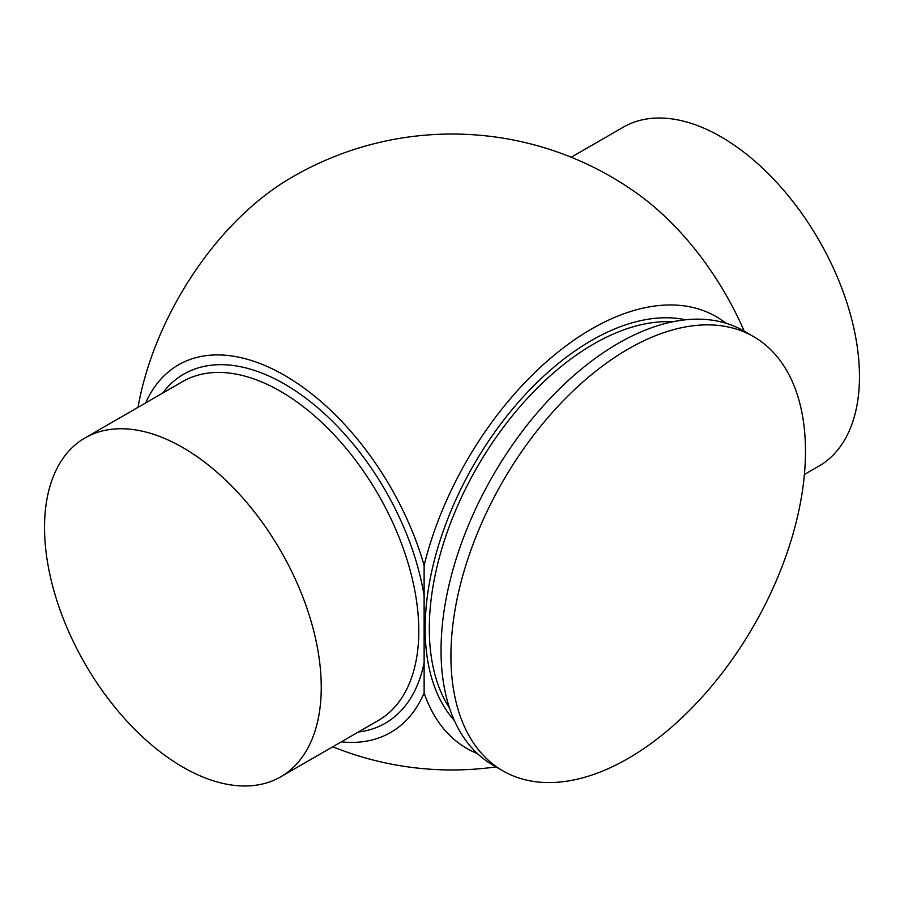 <?xml version="1.0" encoding="UTF-8"?>
<svg xmlns="http://www.w3.org/2000/svg" width="904" height="904" viewBox="0 0 904 904"><rect width="100%" height="100%" fill="white"/><g stroke="black" fill="none" stroke-linecap="round" stroke-linejoin="round"><path stroke-width="1.36" d="M804.402 474.487L818.945 466.091A195.671 112.966 -120 0 0 848.935 309.292A195.671 112.966 -120 0 0 721.109 136.866A195.671 112.966 -120 0 0 623.274 127.181L571.215 157.228M341.316 741.845A212.237 122.537 -120 0 0 424.123 693.006L424.123 565.418A212.237 122.537 -120 0 0 285.381 375.827A212.237 122.537 -120 0 0 145.646 402.935M753.552 336.616L743.653 330.898A250.702 144.742 120 0 0 550.468 398.065A250.702 144.742 120 0 0 441.039 650.36A250.702 144.742 120 0 0 492.962 765.134L502.85 770.841A250.702 144.742 120 0 0 696.035 703.674A250.702 144.742 120 0 0 805.475 451.378A250.702 144.742 120 0 0 753.552 336.616A250.702 144.742 120 0 0 560.356 403.783A250.702 144.742 120 0 0 450.926 656.078A250.702 144.742 120 0 0 502.85 770.841M744.252 331.248A212.237 122.537 60 0 0 637.896 194.044A317.959 317.959 0 0 0 287.788 179.726A222.373 128.391 120 0 0 137.996 407.354M424.123 693.006A249.323 143.939 120 0 0 477.448 753.62M725.935 323.225A249.323 143.939 120 0 0 591.532 328.988A249.323 143.939 120 0 0 424.123 565.418M182.89 447.604A195.671 112.966 60 0 1 310.716 620.031A195.671 112.966 60 0 1 280.726 776.818A195.671 112.966 60 0 1 182.89 767.134A195.671 112.966 60 0 1 55.065 594.708A195.671 112.966 60 0 1 85.055 437.909A195.671 112.966 60 0 1 182.89 447.604M298.569 173.647A222.373 128.391 120 0 0 291.291 177.659M280.726 776.818L378.267 720.511A195.671 112.966 -120 0 0 408.258 563.712A195.671 112.966 -120 0 0 280.432 391.285A195.671 112.966 -120 0 0 182.597 381.601L85.055 437.909M358.278 732.048A201.535 116.356 -120 0 0 424.123 662.666M424.123 595.77A201.535 116.356 -120 0 0 284.59 384.098A201.535 116.356 -120 0 0 162.607 393.138M685.605 319.79A235.289 135.849 120 0 0 513.981 407.365A235.289 135.849 120 0 0 425.162 628.619A235.289 135.849 120 0 0 454.305 720.409M672.644 321.801A232.362 134.154 120 0 0 429.31 628.619A232.362 134.154 120 0 0 449.57 708.182M332.785 746.772A317.959 317.959 0 0 0 496.025 766.897"/></g></svg>

